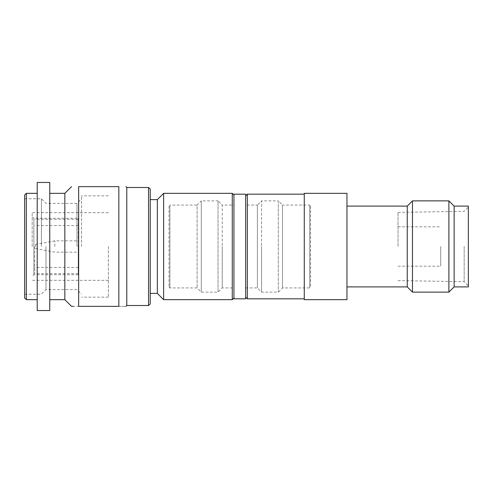 <?xml version="1.0" encoding="UTF-8"?>
<svg xmlns="http://www.w3.org/2000/svg" width="493" height="493" viewBox="0 0 493 493"><rect width="100%" height="100%" fill="white"/><g stroke="black" fill="none" stroke-linecap="round" stroke-linejoin="round"><path stroke-width="0.37" stroke-dasharray="2.46 1.85" d="M232.271 193.342L232.271 299.658M163.621 299.658L163.621 193.342M233.941 298.826L233.941 194.174M24.65 195.012L24.65 297.988M26.326 193.342L26.326 299.658M32.187 246.5L32.187 212.68L32.187 246.5M78.227 218.245L78.227 273.707L78.227 218.245L33.857 218.245L33.857 274.755L33.857 218.245L32.187 216.569M35.533 246.5L35.533 244.405L35.533 246.5M54.791 246.5L54.791 240.849L54.791 246.5M34.695 246.5L34.695 273.707L34.695 246.5M78.227 246.5L78.227 274.755L78.227 246.5M108.368 246.5L108.368 297.15L108.368 246.5M81.579 246.5L81.579 195.85L81.579 246.5M76.976 246.5L76.976 203.387L76.976 246.5M45.997 246.5L45.997 289.613L45.997 246.5M41.394 246.5L41.394 198.784L41.394 246.5M37.209 310.541L37.209 182.459M49.762 310.541L49.762 182.459M64.836 193.342L64.836 299.658M78.646 306.356L78.646 186.644L118.831 186.644L118.831 306.356L73.303 306.356M126.787 187.482L126.787 305.518M118.831 306.356C128.353 306.356 128.353 306.356 118.831 306.356M150.223 189.152L150.223 303.848M148.553 187.482L148.553 305.518M150.223 246.5L150.223 199.616L150.223 246.5M157.341 293.384L157.341 199.616M310.541 205.895L310.541 287.105L310.541 205.895L309.709 205.057L309.709 246.5L309.709 205.057L282.501 205.057L282.501 246.5L282.501 205.057L278.311 200.873L278.311 292.127L278.311 200.873L261.567 200.873L261.567 246.5L261.567 200.873L257.383 205.057L257.383 287.943L257.383 205.057L245.662 205.057L245.662 246.5L245.662 205.057M169.062 205.895L169.062 287.105L169.062 205.895L169.9 205.057L169.9 287.943L169.9 205.057L197.108 205.057L197.108 287.943L197.108 205.057L201.292 200.873L201.292 246.5L201.292 200.873L218.035 200.873L218.035 292.127L218.035 200.873L222.22 205.057L222.22 246.5L222.22 205.057L233.941 205.057M201.292 246.5L201.292 292.127L201.292 246.5M222.22 246.5L222.22 287.943L222.22 246.5M245.662 298.826L245.662 194.174M261.567 246.5L261.567 292.127L261.567 246.5M282.501 246.5L282.501 287.943L282.501 246.5M309.709 246.5L309.709 287.943L309.709 246.5M304.267 246.5L304.267 298.826L304.267 246.5M247.338 298.826L247.338 194.174M440.724 246.5L440.724 266.171L440.724 246.5M398.03 246.5L398.03 212.384L398.03 246.5M464.166 246.5L464.166 281.663L464.166 246.5M468.35 206.105L468.35 286.895M454.121 206.105L454.121 286.895M448.889 292.127L448.889 200.873M412.468 200.873L412.468 292.127M407.236 286.895L407.236 206.105M346.961 246.5L346.961 206.105L346.961 246.5M346.961 299.658L346.961 193.342L304.267 193.342L304.267 299.658L346.961 299.658M35.533 244.405L54.791 240.849L78.227 240.849M35.533 248.595L54.791 252.151L78.227 252.151M78.227 273.707L34.695 273.707M78.227 219.293L34.695 219.293M78.227 267.428L34.695 267.428M78.227 225.572L34.695 225.572M78.227 274.755L33.857 274.755L32.187 276.431M108.368 212.68L32.187 212.68M108.368 280.32L32.187 280.32M108.368 195.85L81.579 195.85M108.368 297.15L81.579 297.15M24.65 198.784L41.394 198.784L45.997 203.387L76.976 203.387L81.579 198.784M24.65 294.216L41.394 294.216L45.997 289.613L76.976 289.613L81.579 294.216M169.062 287.105L169.9 287.943L197.108 287.943L201.292 292.127L218.035 292.127L222.22 287.943L233.941 287.943M245.662 287.943L257.383 287.943L261.567 292.127L278.311 292.127L282.501 287.943L309.709 287.943L310.541 287.105M398.03 266.171L440.724 266.171M398.03 226.829L440.724 226.829M398.03 280.616L464.166 281.663L468.35 285.848M398.03 212.384L464.166 211.337L468.35 207.152"/><path stroke-width="0.74" d="M157.341 199.616L157.341 293.384L163.621 299.658L163.621 193.342L157.341 199.616L150.223 199.616M233.941 297.988L232.271 299.658L232.271 193.342L163.621 193.342M233.941 195.012L232.271 193.342M148.553 187.482L148.553 305.518L150.223 303.848L150.223 189.152L148.553 187.482L126.787 187.482L125.949 186.644M118.831 246.5L118.831 306.356L78.646 306.356C69.131 306.356 69.131 306.356 78.646 306.356L78.646 186.644C69.131 186.644 69.131 186.644 78.646 186.644C69.131 186.644 69.131 186.644 78.646 186.644L118.831 186.644C128.353 186.644 128.353 186.644 118.831 186.644C128.353 186.644 128.353 186.644 118.831 186.644L118.831 246.5M26.326 299.658L24.65 297.988L24.65 195.012L26.326 193.342L26.326 299.658L37.209 299.658M37.209 246.5L37.209 182.459L49.762 182.459L49.762 310.541L37.209 310.541L37.209 246.5M49.762 299.658L64.836 299.658L64.836 193.342L49.762 193.342M73.303 306.356L71.534 306.356L64.836 299.658M148.553 305.518L126.787 305.518L126.787 187.482M118.831 306.356C128.353 306.356 128.353 306.356 118.831 306.356M233.941 246.5L233.941 194.174L245.662 194.174L245.662 298.826L233.941 298.826L233.941 246.5M245.662 297.15L247.338 298.826L304.267 298.826M245.662 195.85L247.338 194.174L247.338 298.826M304.267 246.5L304.267 193.342L346.961 193.342L346.961 299.658L304.267 299.658L304.267 246.5M468.35 246.5L468.35 286.895L454.121 286.895L448.889 292.127L448.889 200.873L454.121 206.105L468.35 206.105L468.35 246.5M454.121 286.895L454.121 206.105M346.961 206.105L407.236 206.105L407.236 286.895L412.468 292.127L412.468 200.873L448.889 200.873M37.209 193.342L26.326 193.342M64.836 193.342L71.534 186.644M126.787 305.518L125.949 306.356M157.341 293.384L150.223 293.384M232.271 299.658L163.621 299.658M412.468 292.127L448.889 292.127M407.236 206.105L412.468 200.873M346.961 286.895L407.236 286.895M247.338 194.174L304.267 194.174"/></g></svg>
